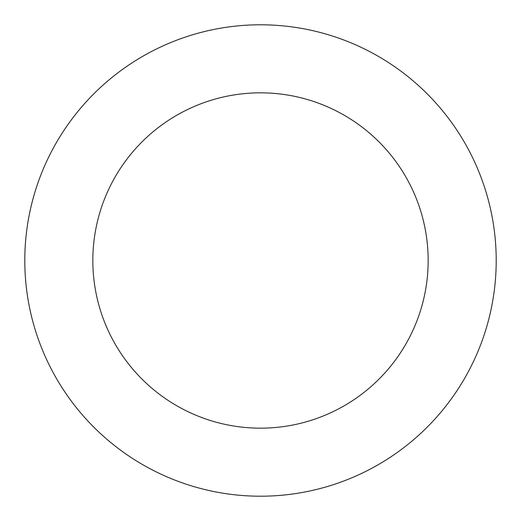 <?xml version="1.0" encoding="UTF-8"?>
<svg xmlns="http://www.w3.org/2000/svg" width="521" height="521" viewBox="0 0 521 521"><rect width="100%" height="100%" fill="white"/><g stroke="black" fill="none" stroke-linecap="round" stroke-linejoin="round"><path stroke-width="0.78" d="M26.05 236.182A235.707 235.707 0 0 0 356.664 475.699A235.707 235.707 0 0 0 398.786 69.619A235.707 235.707 0 0 0 26.05 236.182M93.728 243.203A167.664 167.664 0 0 0 328.907 413.576A167.664 167.664 0 0 0 358.865 124.721A167.664 167.664 0 0 0 93.728 243.203"/></g></svg>
